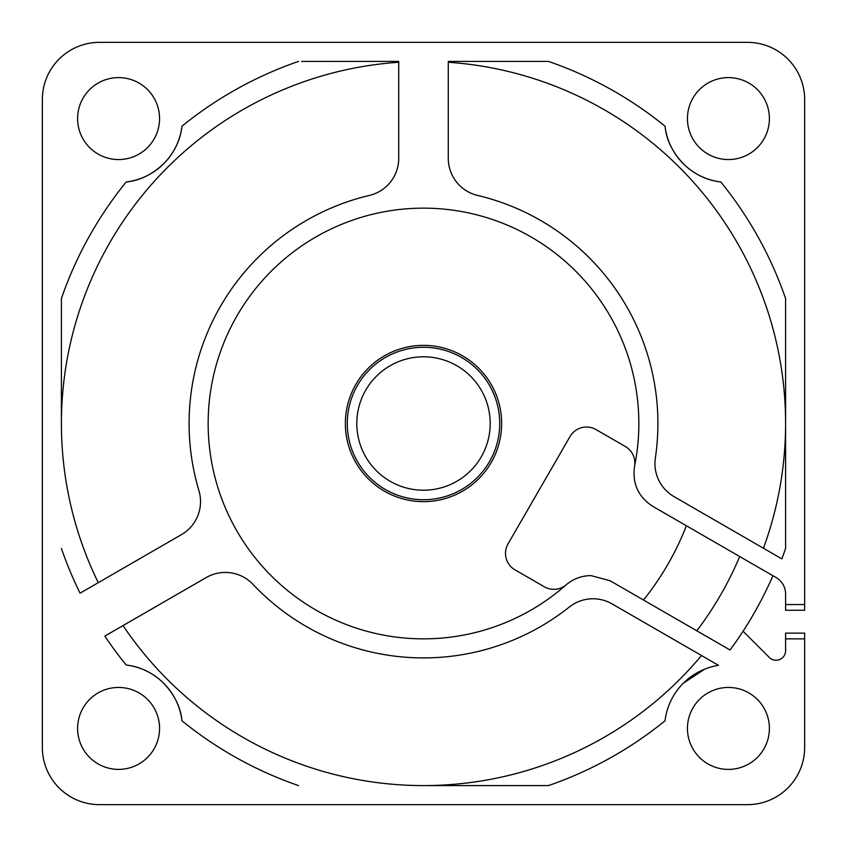 <?xml version="1.0" encoding="UTF-8"?>
<svg xmlns="http://www.w3.org/2000/svg" width="847" height="847" viewBox="0 0 847 847"><rect width="100%" height="100%" fill="white"/><g stroke="black" fill="none" stroke-linecap="round" stroke-linejoin="round"><path stroke-width="1.27" d="M126.192 665.033C139.67 666.515 151.835 672.264 162.677 682.259C174.228 694.064 180.655 706.917 181.967 720.808A63.843 63.843 0 0 0 126.192 665.033A383.056 383.056 0 0 1 104.848 636.086L206.245 577.538A38.115 38.115 0 0 1 253.02 584.388A234.407 234.407 0 0 0 569.3 607.045A38.115 38.115 0 0 1 612.063 603.89L718.521 665.35A63.843 63.843 0 0 0 665.033 720.808A383.056 383.056 0 0 1 548.485 785.593L423.5 785.593A362.093 362.093 0 0 1 123.037 625.573M634.562 466.274A19.058 19.058 0 0 0 625.319 446.496L596.034 429.588A19.058 19.058 0 0 0 569.999 436.565L508.062 543.838A19.058 19.058 0 0 0 515.04 569.872L544.325 586.78A19.058 19.058 0 0 0 566.071 584.896M769.33 657.473A9.529 9.529 0 0 0 785.593 650.74A9.529 9.529 0 0 1 769.33 657.473L743.073 631.227A381.15 381.15 0 0 1 730.05 649.998L610.062 580.724L591.005 575.611C581.624 575.706 573.345 578.787 566.135 584.843A215.35 215.35 0 0 1 208.15 423.5A215.35 215.35 0 0 1 423.5 208.15A215.35 215.35 0 0 1 634.541 466.348M98.263 582.662A362.093 362.093 0 0 1 61.408 423.5L61.408 298.515L61.408 423.5A362.093 362.093 0 0 1 398.725 62.255M126.192 181.967A63.843 63.843 0 0 0 181.967 126.192C180.485 139.67 174.736 151.835 164.742 162.677C152.936 174.228 140.083 180.655 126.192 181.967A383.056 383.056 0 0 0 61.408 298.515M665.033 126.192A63.843 63.843 0 0 0 720.808 181.967C707.33 180.485 695.165 174.736 684.323 164.742C672.772 152.936 666.345 140.083 665.033 126.192A383.056 383.056 0 0 0 548.485 61.408L448.275 61.408L548.485 61.408M785.593 548.485L785.593 298.515L785.593 548.485A383.056 383.056 0 0 1 781.845 558.872L674 496.607A38.115 38.115 0 0 1 655.356 457.994A234.407 234.407 0 0 0 477.592 195.424A38.115 38.115 0 0 1 448.275 158.336L448.275 61.408M704.725 669.141L683.402 683.148M677.621 689.744L676.637 691.078M301.638 61.408L398.725 61.408L398.725 158.336A38.115 38.115 0 0 1 369.408 195.424A234.407 234.407 0 0 0 198.929 490.688A38.115 38.115 0 0 1 181.47 534.626L80.073 593.175A383.056 383.056 0 0 1 61.408 548.485M785.593 604.546L804.65 604.546L804.65 610.264L785.593 610.264L785.593 594.043A19.058 19.058 0 0 0 776.064 577.538L652.942 506.453C638.32 496.998 632.19 483.626 634.551 466.358M423.5 490.201A66.701 66.701 0 0 0 490.201 423.5A66.701 66.701 0 0 0 423.5 356.799A66.701 66.701 0 0 0 356.799 423.5A66.701 66.701 0 0 0 423.5 490.201M423.5 499.73A76.23 76.23 0 0 0 499.73 423.5A76.23 76.23 0 0 0 423.5 347.27A76.23 76.23 0 0 0 347.27 423.5A76.23 76.23 0 0 0 423.5 499.73M423.5 345.364A78.136 78.136 0 0 0 345.364 423.5A78.136 78.136 0 0 0 423.5 501.636A78.136 78.136 0 0 0 501.636 423.5A78.136 78.136 0 0 0 423.5 345.364M804.65 633.133L804.65 638.85L785.593 638.85L785.593 633.133L804.65 633.133L785.593 633.133M298.515 61.408A383.056 383.056 0 0 0 181.967 126.192M785.593 298.515A383.056 383.056 0 0 0 720.808 181.967M448.275 62.255A362.093 362.093 0 0 1 763.433 548.242M739.685 556.543A343.035 343.035 0 0 1 696.806 630.803M643.487 600.025A282.051 282.051 0 0 0 686.366 525.754M42.35 547.374L42.35 747.478A57.173 57.173 0 0 0 99.523 804.65L747.478 804.65A57.173 57.173 0 0 0 804.65 747.478L804.65 638.85M785.593 650.74L785.593 638.85M804.65 299.626L804.65 99.523A57.173 57.173 0 0 0 747.478 42.35L547.374 42.35M299.626 42.35L99.523 42.35A57.173 57.173 0 0 0 42.35 99.523L42.35 299.626M99.523 804.65L299.626 804.65M804.65 604.546L804.65 99.523M747.478 42.35L99.523 42.35M42.35 99.523L42.35 747.478M687.446 118.58A40.974 40.974 0 0 1 728.42 77.606A40.974 40.974 0 0 1 769.394 118.58A40.974 40.974 0 0 1 728.42 159.554A40.974 40.974 0 0 1 687.446 118.58M77.606 118.58A40.974 40.974 0 0 1 118.58 77.606A40.974 40.974 0 0 1 159.554 118.58A40.974 40.974 0 0 1 118.58 159.554A40.974 40.974 0 0 1 77.606 118.58M77.606 728.42A40.974 40.974 0 0 1 118.58 687.446A40.974 40.974 0 0 1 159.554 728.42A40.974 40.974 0 0 1 118.58 769.394A40.974 40.974 0 0 1 77.606 728.42M687.446 728.42A40.974 40.974 0 0 1 728.42 687.446A40.974 40.974 0 0 1 769.394 728.42A40.974 40.974 0 0 1 728.42 769.394A40.974 40.974 0 0 1 687.446 728.42M181.967 720.808A383.056 383.056 0 0 0 298.515 785.593M701.496 655.514A362.093 362.093 0 0 1 423.5 785.593M785.593 594.043A19.058 19.058 0 0 0 776.064 577.538M743.073 631.227A381.15 381.15 0 0 0 772.93 575.727M547.374 804.65L747.478 804.65"/></g></svg>
